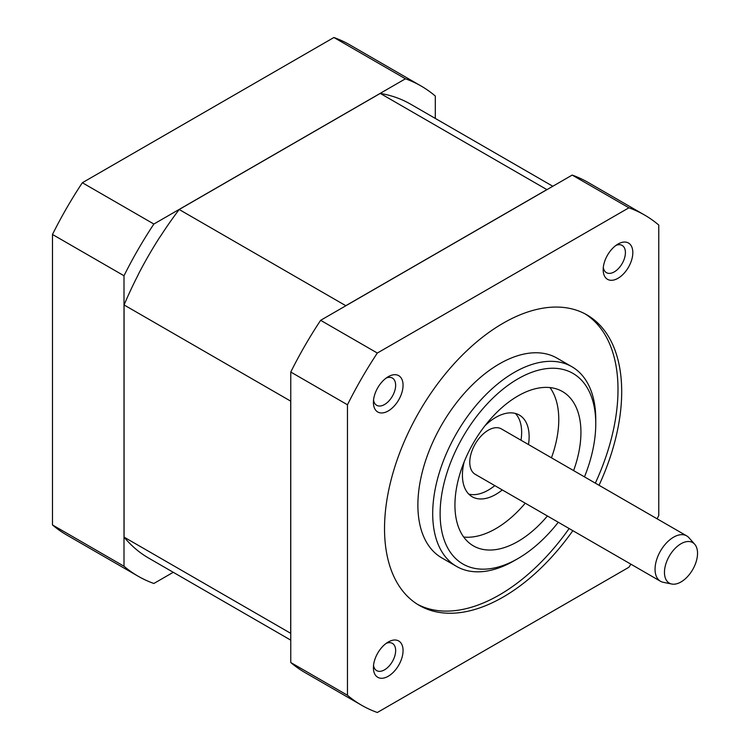 <?xml version="1.0" encoding="UTF-8"?>
<svg xmlns="http://www.w3.org/2000/svg" width="750" height="750" viewBox="0 0 750 750"><rect width="100%" height="100%" fill="white"/><g stroke="black" fill="none" stroke-linecap="round" stroke-linejoin="round"><path stroke-width="1.12" d="M681 543.75A23.4 13.509 120 0 0 665.184 566.391A23.4 13.509 120 0 0 671.728 584.025A23.4 13.509 120 0 0 681 581.953A23.4 13.509 120 0 0 695.606 563.372A23.4 13.509 120 0 0 694.697 544.237A23.4 13.509 120 0 0 681 543.75M671.728 584.025L663.206 582.291A26.203 15.131 -60 0 1 660.487 581.269A26.203 15.131 -60 0 1 656.466 560.269A26.203 15.131 -60 0 1 673.584 537.178A26.203 15.131 -60 0 1 686.691 535.884A26.203 15.131 -60 0 1 688.931 537.722L694.697 544.237M514.237 560.719A115.303 66.572 -60 0 1 456.581 566.428A115.303 66.572 -60 0 1 438.909 474.037A115.303 66.572 -60 0 1 514.237 372.431A115.303 66.572 -60 0 1 571.884 366.722A115.303 66.572 -60 0 1 595.763 419.503L595.763 423.778A110.062 63.544 120 0 0 517.941 378.853A110.062 63.544 120 0 0 440.119 513.647A110.062 63.544 120 0 0 517.941 558.572L514.237 560.719L517.941 558.572A110.062 63.544 120 0 0 558.281 522.263M571.884 366.722L557.062 358.163A115.303 66.572 120 0 0 499.406 363.872A115.303 66.572 120 0 0 424.088 465.478A115.303 66.572 120 0 0 441.759 557.869L456.581 566.428M573.619 470.597A89.091 51.441 120 0 0 562.491 391.556A89.091 51.441 120 0 0 517.941 395.963A89.091 51.441 120 0 0 459.731 474.478A89.091 51.441 120 0 0 473.391 545.869A89.091 51.441 120 0 0 517.941 541.462A89.091 51.441 120 0 0 547.416 515.991M463.716 537.047A89.091 51.441 120 0 0 495.778 528.666A89.091 51.441 120 0 0 525.253 503.194M551.456 457.809A89.091 51.441 120 0 0 550.003 387.581M485.081 425.616A47.166 27.234 -60 0 1 495.778 417.403A47.166 27.234 -60 0 1 519.366 415.069A47.166 27.234 -60 0 1 528.488 444.544M502.284 489.938A47.166 27.234 -60 0 1 495.778 494.428A47.166 27.234 -60 0 1 472.191 496.762A47.166 27.234 -60 0 1 464.184 461.803M468.75 494.091A47.166 27.234 120 0 0 488.297 490.106A47.166 27.234 120 0 0 494.803 485.616M521.006 440.222A47.166 27.234 120 0 0 515.325 413.428M686.691 535.884L501.394 428.906A26.203 15.131 120 0 0 488.297 430.2A26.203 15.131 120 0 0 471.178 453.291A26.203 15.131 120 0 0 475.191 474.291L660.487 581.269M599.044 485.278A167.709 96.825 120 0 0 586.969 314.916A167.709 96.825 120 0 0 503.119 323.222A167.709 96.825 120 0 0 393.553 471.009A167.709 96.825 120 0 0 419.259 605.391A167.709 96.825 120 0 0 503.119 597.084A167.709 96.825 120 0 0 572.841 530.662M417.431 604.294A167.709 96.825 120 0 0 499.406 594.947A167.709 96.825 120 0 0 569.138 528.525M595.341 483.141A167.709 96.825 120 0 0 585.094 313.884M388.238 642.019L388.238 642.019A20.962 12.103 -60 0 1 403.059 650.578A20.962 12.103 -60 0 1 388.238 676.256A20.962 12.103 -60 0 1 373.406 667.697A20.962 12.103 -60 0 1 388.238 642.019L388.238 642.019M373.547 665.325A15.722 9.075 120 0 0 376.669 670.613A15.722 9.075 120 0 0 384.525 669.834A15.722 9.075 120 0 0 394.8 655.978A15.722 9.075 120 0 0 392.391 643.378A15.722 9.075 120 0 0 386.25 643.322M388.238 376.706L388.238 376.706A20.962 12.103 -60 0 1 403.059 385.266A20.962 12.103 -60 0 1 388.238 410.944A20.962 12.103 -60 0 1 373.406 402.384A20.962 12.103 -60 0 1 388.238 376.706L388.238 376.706M373.547 400.012A15.722 9.075 120 0 0 376.669 405.3A15.722 9.075 120 0 0 384.525 404.522A15.722 9.075 120 0 0 394.8 390.666A15.722 9.075 120 0 0 392.391 378.075A15.722 9.075 120 0 0 386.25 378.009M618 244.059L618 244.059A20.962 12.103 -60 0 1 632.822 252.619A20.962 12.103 -60 0 1 618 278.287A20.962 12.103 -60 0 1 603.178 269.728A20.962 12.103 -60 0 1 618 244.059L618 244.059M603.309 267.356A15.722 9.075 120 0 0 606.431 272.653A15.722 9.075 120 0 0 614.297 271.875A15.722 9.075 120 0 0 624.562 258.019A15.722 9.075 120 0 0 622.153 245.419A15.722 9.075 120 0 0 616.013 245.363M173.25 572.297L153.872 583.481A283.012 163.397 120 0 1 138.15 576.234L66.628 534.938A283.012 163.397 120 0 1 52.481 524.944L52.481 234.469A283.012 163.397 120 0 1 82.35 182.737L333.909 37.5A283.012 163.397 120 0 1 349.631 44.756L421.153 86.044A283.012 163.397 120 0 0 405.431 78.797L333.909 37.5M657.112 518.803A283.012 163.397 120 0 0 658.762 515.531L658.762 225.056A283.012 163.397 120 0 0 644.616 215.062A283.012 163.397 120 0 0 628.894 207.806L377.334 353.044A283.012 163.397 120 0 0 347.466 404.775L347.466 695.259A283.012 163.397 120 0 0 361.613 705.244A283.012 163.397 120 0 0 377.334 712.5L628.894 567.263A283.012 163.397 120 0 0 630.909 564.197M644.616 215.062L587.916 182.325A283.012 163.397 120 0 0 572.194 175.078L320.634 320.316A283.012 163.397 120 0 0 290.766 372.037L290.766 662.522A283.012 163.397 120 0 0 304.913 672.516L361.613 705.244M628.894 207.806L572.194 175.078M377.334 353.044L320.634 320.316M347.466 404.775L290.766 372.037M347.466 695.259L290.766 662.522M138.15 274.894L138.15 274.706A262.041 151.294 -60 0 1 160.022 236.812L160.097 236.85A262.041 151.294 -60 0 1 179.184 209.503L380.259 93.412L546.881 189.609A262.041 151.294 -60 0 1 546.994 189.628M546.881 189.609L345.806 305.7A262.041 151.294 -60 0 0 345.694 305.85M290.766 633.422A262.041 151.294 -60 0 1 290.7 633.328L290.7 401.147A262.041 151.294 -60 0 1 290.766 400.969M290.766 640.144L148.631 558.075A262.041 151.294 -60 0 1 138.15 550.969L138.225 551.006A262.041 151.294 -60 0 1 124.078 537.131L124.078 304.95L290.7 401.147M124.078 537.131L290.7 633.328M179.184 209.503L345.806 305.7M124.078 304.95A262.041 151.294 -60 0 1 138.225 274.744L138.15 274.706M380.259 93.412A262.041 151.294 -60 0 1 399.356 98.719L399.281 98.681A262.041 151.294 -60 0 1 410.672 104.203L552.816 186.263M421.153 86.044A283.012 163.397 120 0 1 435.3 96.037L435.3 118.416M138.15 576.234A283.012 163.397 120 0 1 124.003 566.241L124.003 275.756A283.012 163.397 120 0 1 153.872 224.034L405.431 78.797M153.872 224.034L82.35 182.737M124.003 275.756L52.481 234.469M124.003 566.241L52.481 524.944M584.484 476.878A110.062 63.544 120 0 0 595.763 423.778"/></g></svg>
